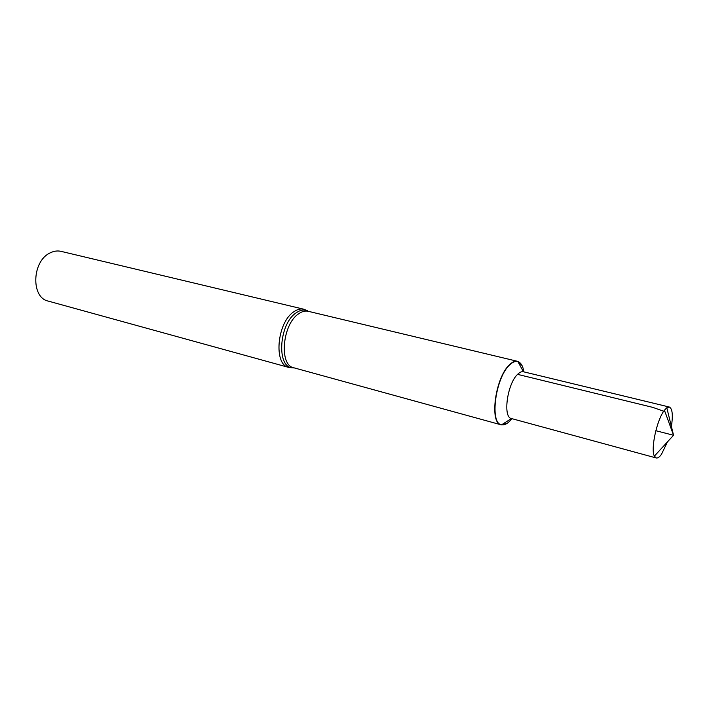 <?xml version="1.0" encoding="UTF-8"?>
<svg xmlns="http://www.w3.org/2000/svg" width="709" height="709" viewBox="0 0 709 709"><rect width="100%" height="100%" fill="white"/><g stroke="black" fill="none" stroke-linecap="round" stroke-linejoin="round"><path stroke-width="1.06" d="M522.001 365.507L517.517 361.315C515.089 360.766 512.421 361.909 509.514 364.736C495.29 377.365 489.104 423.406 501.192 424.833L507.148 423.326M517.774 361.386L517.889 361.581C515.416 360.89 512.678 362.007 509.665 364.913C495.361 377.631 489.352 423.973 501.644 424.771L511.446 418.54C502.672 417.495 507.245 383.791 517.57 374.361C519.715 372.225 521.682 371.365 523.464 371.773L517.889 361.581C520.938 362.627 522.95 366.057 523.898 371.879C522.95 366.057 520.938 362.627 517.889 361.581C515.416 360.89 512.678 362.007 509.665 364.913C495.361 377.631 489.352 423.973 501.644 424.771C504.826 425.338 508.238 423.3 511.88 418.656C508.238 423.3 504.826 425.338 501.644 424.771L501.449 424.895M303.789 309.213L61.054 251.358C57.473 250.534 53.84 251.048 50.144 252.9C31.958 261.009 30.735 297.691 48.265 301.103L288.82 367.439C273.311 364.878 276.98 322.303 293.907 311.721C297.355 309.328 300.643 308.495 303.789 309.213L307.502 310.755C304.037 309.319 300.306 309.984 296.309 312.74C278.797 323.747 276.271 368.024 292.817 367.882L294.297 367.909M671.396 426.49C673.116 415.066 672.416 408.579 669.305 407.028L666.806 407.764L664.439 410.227C656.951 419.409 650.428 449.284 654.38 456.117L656.215 457.961C657.713 458.306 659.45 457.101 661.435 454.363L667.435 441.92M517.57 374.361L652.803 407.383L664.971 411.672L673.55 435.264L655.825 430.709M517.517 361.315L308.247 311.304C305.216 310.613 302.034 311.428 298.711 313.759C282.386 324.057 278.797 365.295 293.739 367.758L501.192 424.833M308.805 311.437L308.247 311.304M293.739 367.758L288.82 367.439M511.446 418.54L656.215 457.961M523.464 371.773L669.305 407.028M654.38 456.117L673.55 435.264L666.806 407.764"/></g></svg>
